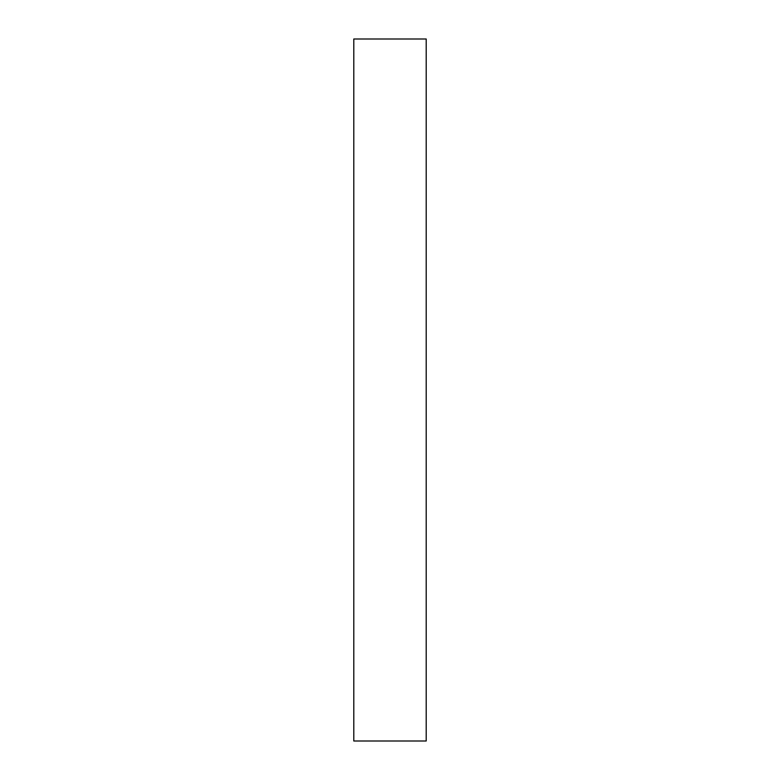 <?xml version="1.0" encoding="UTF-8"?>
<svg xmlns="http://www.w3.org/2000/svg" width="780" height="780" viewBox="0 0 780 780"><rect width="100%" height="100%" fill="white"/><g stroke="black" fill="none" stroke-linecap="round" stroke-linejoin="round"><path stroke-width="1.17" d="M426.202 741L353.798 741L426.202 741L426.202 39L426.202 741M353.798 39L426.202 39L353.798 39L353.798 741L353.798 39"/></g></svg>
